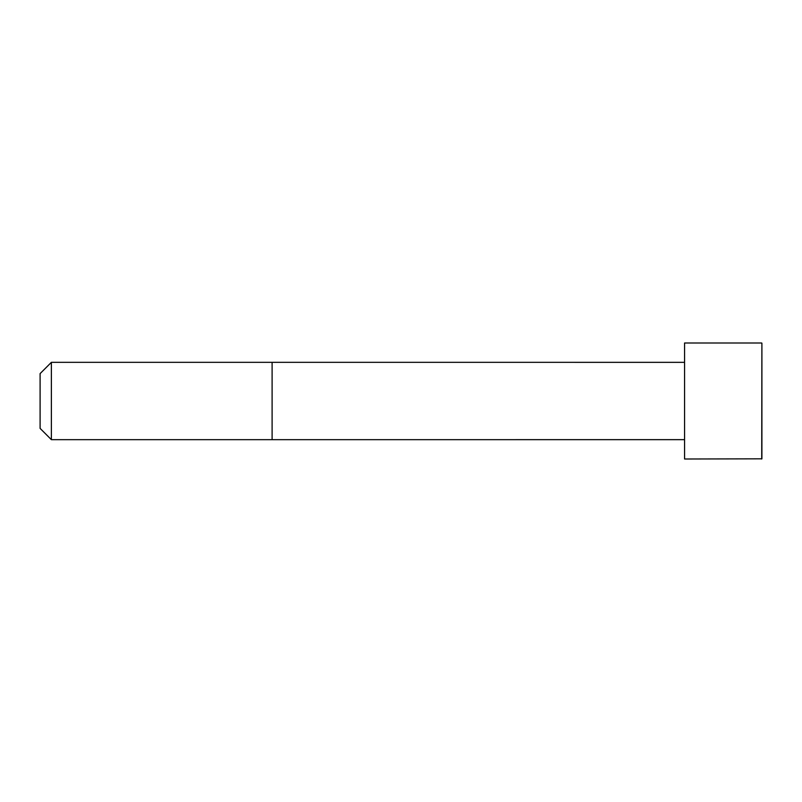 <?xml version="1.0" encoding="UTF-8"?>
<svg xmlns="http://www.w3.org/2000/svg" width="802" height="802" viewBox="0 0 802 802"><rect width="100%" height="100%" fill="white"/><g stroke="black" fill="none" stroke-linecap="round" stroke-linejoin="round"><path stroke-width="1.2" d="M684.567 439.656L51.378 439.666L40.1 428.388L40.1 373.612L51.378 362.334L51.378 439.666M761.72 342.995L684.567 342.995L684.567 459.005L761.9 458.824L761.9 343.176L761.72 459.005M684.567 362.344L272.109 362.334L272.109 439.666M272.109 362.334L51.378 362.334"/></g></svg>
